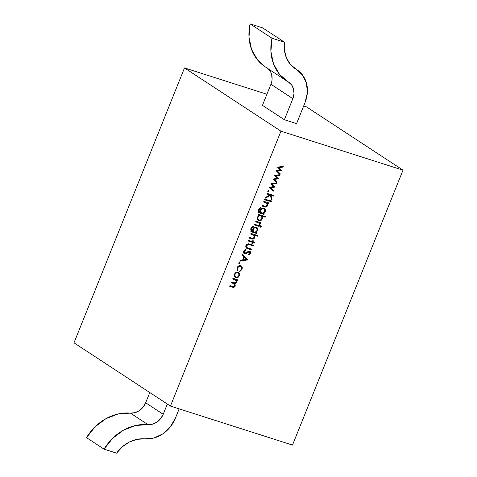 <?xml version="1.0" encoding="UTF-8"?>
<svg xmlns="http://www.w3.org/2000/svg" width="477" height="477" viewBox="0 0 477 477"><rect width="100%" height="100%" fill="white"/><g stroke="black" fill="none" stroke-linecap="round" stroke-linejoin="round"><path stroke-width="0.72" d="M303.67 105.983L306.556 106.908L303.67 105.983L306.556 106.908L403.005 170.164L280.959 131.175L170.444 406.082L292.496 445.071L403.005 170.164L280.959 131.175L170.444 406.082L292.496 445.071L403.005 170.164L280.959 131.175L184.504 67.919L266.917 94.243M238.065 272.206L239.454 273.482L239.681 274.591L238.78 276.827L237.82 277.56L235.835 277.751L234.416 276.386L234.499 274.197L235.996 272.456L238.637 272.474L239.454 273.482L239.424 275.772L237.82 277.56L235.274 277.489L234.499 274.197C235.304 272.546 236.491 271.884 238.065 272.206L239.454 273.482L239.019 273.196L238.983 275.485L239.424 275.772L237.82 277.56L235.835 277.751C234.392 277.113 233.945 275.933 234.499 274.197C235.304 272.546 236.491 271.884 238.065 272.206M239.347 262.29L240.08 263.358L239.293 263.799L238.995 263.012L239.782 262.577L240.08 263.358L239.293 263.799L238.995 263.012L239.782 262.577L240.08 263.358L239.293 263.799L238.995 263.012L239.913 262.636M249.203 251.576L249.644 251.862L249.018 251.486L247.986 251.701L244.146 253.531L244.582 253.824C243.556 253.323 243.246 252.44 243.664 251.164L245.983 249.388L246.066 250.115L244.331 251.379L244.856 253.168L245.601 253.108L248.541 251.2L249.698 251.105L250.491 253.4L248.6 254.998L248.439 254.277L249.853 253.114L249.459 251.773L244.582 253.824L243.58 252.78L243.664 251.164L244.618 249.948L245.983 249.388L246.066 250.115L244.331 251.379L244.23 252.452L244.856 253.168L245.601 253.108L248.541 251.2L249.698 251.105L250.58 251.993L250.491 253.4L248.6 254.998L248.439 254.277L249.853 253.114L249.936 252.303L249.459 251.773L248.422 251.987L246.037 253.639L244.206 253.645M253.376 240.831L253.001 241.767L254.915 242.382L254.652 243.037L252.732 242.423L252.357 243.365L251.773 243.181L252.148 242.238L247.974 240.909L248.243 240.247L252.416 241.583L252.792 240.641L253.376 240.831L253.001 241.767L254.915 242.382L254.652 243.037L252.732 242.423L252.357 243.365L251.773 243.181L252.148 242.238L247.974 240.909L248.243 240.247L252.416 241.583L252.792 240.641L253.376 240.831L253.001 241.767L252.56 241.481L252.888 240.67L252.56 241.481L254.915 242.382L254.652 243.037L252.732 242.423L252.357 243.365L251.773 243.181L252.148 242.238L247.974 240.909L248.243 240.247L252.416 241.583L252.792 240.641L253.376 240.831M252.852 226.468L251.033 228.417L251.468 228.704C250.914 230.147 251.266 231.059 252.536 231.44L252.727 229.085C253.525 227.457 254.694 226.796 256.227 227.106C257.646 227.744 258.093 228.93 257.562 230.653L255.791 232.478L256.626 232.746L256.364 233.402L252.583 232.198L251.206 231.536L250.86 228.584L251.874 227.04L253.46 226.325L251.468 228.704L251.29 230.486L251.79 231.118L252.78 231.518L252.727 229.085L254.199 227.362L256.227 227.106L257.634 228.471L257.562 230.653L255.791 232.478L256.626 232.746L256.364 233.402L252.583 232.198L251.206 231.536L250.86 228.584L253.46 226.325L251.468 228.704L251.737 231.083L252.78 231.518L252.727 229.085C253.525 227.457 254.694 226.796 256.227 227.106L256.751 227.35M260.597 225.699L260.853 226.468L260.102 226.921L260.853 226.468L260.597 225.699L261.295 226.754L260.543 227.207L260.293 226.438L261.032 225.991L261.295 226.754L260.543 227.207L260.293 226.438L261.032 225.991L261.318 226.289L260.979 227.135L260.543 227.207L260.293 226.438L261.14 226.038M259.25 215.342L258.367 215.061L258.629 214.406L265.307 216.534L265.045 217.196L262.261 216.308L262.326 218.794L260.812 220.541L258.737 220.797L257.33 219.408L257.413 217.196L259.25 215.342L258.367 215.061L258.629 214.406L265.307 216.534L265.045 217.196L262.261 216.308L262.326 218.794C261.503 220.452 260.311 221.119 258.737 220.797L258.182 220.541L257.413 217.196L259.25 215.342L258.367 215.061L258.629 214.406L265.307 216.534L265.045 217.196L262.261 216.308L262.326 218.794C261.503 220.452 260.311 221.119 258.737 220.797C257.3 220.141 256.859 218.943 257.413 217.196L259.25 215.342L258.421 214.93M263.62 201.998L263.882 201.342L268.64 202.856L268.378 203.518L267.519 203.244L267.639 205.581L266.226 206.976L261.992 206.04L262.261 205.378L265.611 206.362L266.512 206.106L267.102 205.283L267.203 204.019L266.571 203.053L263.62 201.998L263.882 201.342L268.64 202.856L268.378 203.518L267.519 203.244L267.639 205.581C266.834 206.988 265.767 207.4 264.425 206.815L261.992 206.04L262.261 205.378L265.611 206.362L267.102 205.283L266.571 203.053L263.62 201.998L263.882 201.342L268.64 202.856L268.378 203.518L267.519 203.244L267.639 205.581C266.834 206.988 265.767 207.4 264.425 206.815L261.992 206.04L262.261 205.378L265.611 206.362L267.102 205.283L266.571 203.053L263.62 201.998M270.721 200.513L270.978 201.282L270.232 201.735L270.978 201.282L270.721 200.513L271.419 201.568L270.668 202.021L270.417 201.246L271.157 200.799L271.419 201.568L270.668 202.021L270.417 201.246L271.157 200.799L271.449 201.103L271.109 201.95L270.668 202.021L270.417 201.246L271.27 200.853M268.247 190.389L268.986 191.462L268.193 191.897L267.901 191.116L268.688 190.675L268.986 191.462L268.193 191.897L267.901 191.116L268.688 190.675L268.986 191.462L268.193 191.897L267.901 191.116L268.813 190.74M274.275 175.482L279.975 174.665L279.689 175.369L275.628 175.876L278.3 178.827L274.192 179.447L276.964 182.148L276.69 182.84L272.832 179.084L276.994 178.326L274.323 175.363L279.975 174.665L279.689 175.369L275.628 175.876L278.3 178.827L274.192 179.447L276.964 182.148L276.69 182.84L272.832 179.084L276.994 178.326L274.323 175.363L279.975 174.665L279.689 175.369L275.628 175.876L278.3 178.827L274.192 179.447L276.964 182.148L276.69 182.84L272.832 179.084L276.994 178.326L274.275 175.482M277.602 167.212L283.296 166.395L283.016 167.099L278.95 167.6L281.668 170.444L277.519 171.171L280.291 173.878L280.011 174.57L276.153 170.808L280.321 170.056L277.65 167.093L283.296 166.395L283.016 167.099L278.95 167.6L281.668 170.444L277.519 171.171L280.291 173.878L280.011 174.57L276.153 170.808L280.321 170.056L277.65 167.093L283.296 166.395L283.016 167.099L278.95 167.6L281.668 170.444L277.519 171.171L280.291 173.878L280.011 174.57L276.153 170.808L280.321 170.056L277.602 167.212M270.954 183.758L276.648 182.935L276.368 183.639L272.301 184.146L274.979 187.097L270.864 187.717L273.643 190.418L273.363 191.11L269.559 187.217L273.673 186.596L271.002 183.633L276.648 182.935L276.368 183.639L272.301 184.146L274.979 187.097L270.864 187.717L273.643 190.418L273.363 191.11L269.559 187.217L273.673 186.596L271.002 183.633L276.648 182.935L276.368 183.639L272.301 184.146L274.979 187.097L270.864 187.717L273.643 190.418L273.363 191.11L269.505 187.354L273.673 186.596L270.954 183.758M266.828 194.008L267.096 193.352L273.601 195.433L273.339 196.089L270.858 195.296L272.111 199.142L271.735 200.084L270.262 195.546L265.111 198.283L265.462 197.406L269.97 195.01L266.828 194.008L267.096 193.352L273.601 195.433L273.339 196.089L270.858 195.296L272.111 199.142L271.735 200.084L270.262 195.546L265.111 198.283L265.462 197.406L269.97 195.01L266.828 194.008L267.096 193.352L273.601 195.433L273.339 196.089L270.858 195.296L272.111 199.142L271.735 200.084L270.262 195.546L265.111 198.283L265.462 197.406L269.97 195.01L266.828 194.008M264.526 199.744L264.789 199.082L269.547 200.602L269.284 201.258L264.526 199.744L264.789 199.082L269.547 200.602L269.284 201.258L264.526 199.744L264.789 199.082L269.547 200.602L269.284 201.258L264.526 199.744M260.484 207.483L258.665 209.433L259.1 209.719C258.546 211.162 258.898 212.074 260.168 212.456L260.359 210.101C261.157 208.473 262.326 207.811 263.859 208.121C265.278 208.759 265.725 209.946 265.194 211.669L263.423 213.493L264.258 213.762L263.996 214.417L260.215 213.213L258.838 212.551L258.492 209.6L259.506 208.05L261.092 207.34L259.1 209.719L258.922 211.502L259.422 212.134L260.412 212.533L260.359 210.101L261.831 208.377L263.859 208.121L265.266 209.486L265.194 211.669L263.423 213.493L264.258 213.762L263.996 214.417L260.215 213.213L258.838 212.551L258.492 209.6L261.092 207.34L259.1 209.719L259.369 212.098L260.412 212.533L260.359 210.101C261.157 208.473 262.326 207.811 263.859 208.121L264.383 208.366M255.648 221.829L255.91 221.167L260.669 222.687L260.406 223.349L259.703 223.123L260.037 223.838L259.566 225.204L258.832 222.98L255.648 221.829L255.91 221.167L260.669 222.687L260.406 223.349L259.703 223.123L259.959 224.679L259.566 225.204L258.832 222.98L255.648 221.829L255.91 221.167L260.669 222.687L260.406 223.349L259.703 223.123L259.959 224.679L259.566 225.204L258.832 222.98L255.648 221.829M254.402 224.929L254.664 224.273L259.422 225.794L259.154 226.45L254.402 224.929L254.664 224.273L259.422 225.794L259.154 226.45L254.402 224.929L254.664 224.273L259.422 225.794L259.154 226.45L254.402 224.929M250.735 234.046L250.997 233.39L257.675 235.519L257.413 236.181L254.593 235.28L254.754 237.629L253.341 239.025L249.113 238.089L249.376 237.427L252.727 238.411L253.627 238.154L254.217 237.325L254.319 236.067L253.692 235.101L250.735 234.046L250.997 233.39L257.675 235.519L257.413 236.181L254.593 235.28L254.754 237.629C253.955 239.037 252.882 239.448 251.54 238.864L249.113 238.089L249.376 237.427L252.727 238.411L254.217 237.325L253.692 235.101L250.735 234.046L250.997 233.39L257.675 235.519L257.413 236.181L254.593 235.28L254.754 237.629C253.955 239.037 252.882 239.448 251.54 238.864L249.113 238.089L249.376 237.427L252.727 238.411L254.217 237.325L253.692 235.101L250.735 234.046M248.225 243.675L253.579 245.244L253.317 245.899L248.535 244.409L247.396 244.677L246.615 245.709L247.074 247.641L251.957 249.28L251.689 249.942L247.76 248.684L246.06 247.652L245.929 245.53L248.225 243.675L253.579 245.244L253.317 245.899L248.535 244.409L246.615 245.709L247.074 247.641L251.957 249.28L251.689 249.942L246.585 248.165L245.929 245.53L248.225 243.675L253.579 245.244L253.317 245.899L248.535 244.409L246.615 245.709L247.074 247.641L251.957 249.28L251.689 249.942L247.76 248.684C246.126 248.32 245.518 247.271 245.929 245.53L248.225 243.675M242.614 254.253L247.688 259.905L239.818 261.205L240.104 260.49L242.626 260.072L243.962 256.751L242.322 254.968L242.614 254.253L247.688 259.905L239.818 261.205L240.104 260.49L242.626 260.072L243.962 256.751L242.322 254.968L242.614 254.253L247.688 259.905L239.818 261.205L240.104 260.49L242.626 260.072L243.962 256.751L242.322 254.968L242.614 254.253M240.623 266.351L240.032 266.005C238.768 265.784 237.832 266.351 237.218 267.698L237.272 269.91L237.707 270.197L237.164 270.65L237.075 267.788C237.868 266.059 239.066 265.331 240.682 265.617C242.179 266.321 242.608 267.585 241.976 269.416L239.877 271.514L239.794 270.864L241.416 269.183C241.899 267.8 241.589 266.84 240.468 266.297C239.21 266.071 238.273 266.637 237.653 267.985L237.707 270.197L237.164 270.65L237.075 267.788C237.868 266.059 239.066 265.331 240.682 265.617L242.137 267.096L241.976 269.416L239.877 271.514L239.794 270.864L241.416 269.183L241.547 267.424L240.468 266.297L238.816 266.548L237.653 267.985L237.707 270.197L237.164 270.65L237.075 267.788L238.566 265.945L241.207 265.862M232.675 278.967L232.943 278.312L237.695 279.832L237.433 280.488L236.604 280.226L236.771 282.366L236.032 283.344L234.94 283.702L235.298 286.033L233.974 287.291L229.729 286.301L229.992 285.645L233.79 286.659L234.762 285.735L234.535 284L231.202 282.634L231.464 281.979L235.173 282.992L236.234 282.062L236.055 280.393L232.675 278.967L232.943 278.312L237.695 279.832L237.433 280.488L236.604 280.226L236.771 282.366L234.94 283.702L235.298 286.033C234.541 287.315 233.545 287.679 232.305 287.124L229.729 286.301L229.992 285.645L232.573 286.468L234.762 285.735L234.231 283.737L231.202 282.634L231.464 281.979L233.885 282.748C234.839 283.26 235.62 283.034 236.234 282.062L235.674 280.047L232.675 278.967L232.943 278.312L237.695 279.832L237.433 280.488L236.604 280.226L236.771 282.366L234.94 283.702L235.298 286.033C234.541 287.315 233.545 287.679 232.305 287.124L229.729 286.301L229.992 285.645L232.573 286.468L234.762 285.735C235.018 284.298 234.445 283.463 233.05 283.225L231.202 282.634L231.464 281.979L233.885 282.748C234.839 283.26 235.62 283.034 236.234 282.062C236.503 280.691 235.984 279.874 234.678 279.611L232.675 278.967M403.005 170.164L306.556 106.908L403.005 170.164L292.496 445.071L170.444 406.082L73.995 342.82L184.504 67.919L280.959 131.175L170.444 406.082L73.995 342.82L184.504 67.919L280.959 131.175M294.518 68.187L296.211 69.296L290.529 64.538L286.516 58.105L284.465 50.479L284.536 42.232L271.997 38.226L270.912 51.438L273.488 63.84L279.498 74.34L288.424 82.026A14.924 12.682 -56.7 0 1 288.829 82.277A14.924 12.682 -56.7 0 1 292.848 98.656L270.924 84.28L262.451 105.357L284.375 119.733L296.581 123.632L305.053 102.555L307.349 92.824L306.514 83.326L302.651 75.163L296.211 69.296A29.848 25.37 -56.7 0 1 297.01 69.797A29.848 25.37 -56.7 0 1 305.053 102.555L296.581 123.632L305.053 102.555A29.848 25.37 -56.7 0 0 296.211 69.296A31.84 27.058 -56.7 0 1 295.352 68.76A31.84 27.058 -56.7 0 1 284.536 42.232L262.612 27.857L284.536 42.232L271.997 38.226L250.079 23.85L262.612 27.857L250.079 23.85A46.764 39.746 123.3 0 0 265.248 66.863L287.166 81.239A46.764 39.746 -56.7 0 1 271.997 38.226L250.079 23.85L248.988 37.063L251.564 49.459L257.58 59.965L265.391 66.959M130.4 413.112A46.764 39.746 123.3 0 0 86.504 437.642L104.04 449.143L116.579 453.15A31.84 27.058 -56.7 0 1 144.877 438.858L154.035 437.975L162.836 433.855L170.247 426.987L175.405 418.174A29.848 25.37 -56.7 0 1 144.877 438.858L137.102 439.317L129.416 442.012L122.398 446.74L116.579 453.15L104.04 449.143A46.764 39.746 -56.7 0 1 147.936 424.613L130.4 413.112A14.924 12.682 123.3 0 0 145.664 402.773L149.784 392.529L145.664 402.773L143.082 407.179L139.379 410.614L134.979 412.671L130.4 413.112A46.764 39.746 123.3 0 0 86.504 437.642L104.04 449.143A46.764 39.746 -56.7 0 1 147.936 424.613L130.4 413.112L118.028 413.994L105.9 418.705L95.078 426.826L86.504 437.642L104.04 449.143L112.614 438.327L123.436 430.206L135.563 425.496L147.936 424.613L130.4 413.112A14.924 12.682 123.3 0 0 145.664 402.773L149.784 392.529M179.149 408.861L175.405 418.174A29.848 25.37 -56.7 0 1 144.877 438.858A31.84 27.058 -56.7 0 0 116.579 453.15L104.04 449.143M167.32 404.031L163.2 414.274L167.32 404.031L163.2 414.274L145.664 402.773L163.2 414.274A14.924 12.682 -56.7 0 1 147.936 424.613L152.515 424.172L156.915 422.115L160.618 418.681L163.2 414.274L145.664 402.773M296.211 69.296A31.84 27.058 -56.7 0 1 284.536 42.232L271.997 38.226A46.764 39.746 -56.7 0 0 288.424 82.026A14.924 12.682 -56.7 0 1 292.848 98.656L270.924 84.28L262.451 105.357L284.375 119.733L292.848 98.656L270.924 84.28L262.451 105.357L284.375 119.733L292.848 98.656L293.993 93.79L293.582 89.044L291.65 84.96L288.424 82.026A46.764 39.746 -56.7 0 1 287.166 81.239M270.924 84.28A14.924 12.682 123.3 0 0 267.686 68.461A14.924 12.682 123.3 0 1 270.924 84.28M284.375 119.733L296.581 123.632L284.375 119.733L292.848 98.656M271.657 74.662L272.075 79.415M282.718 166.467L283.016 167.099L282.575 166.813L278.514 167.314L281.627 170.557L281.186 170.271L277.077 170.885L280.291 173.878L279.85 173.592L279.611 174.183L279.85 173.592L280.291 173.878M283.016 167.099L282.575 166.813L278.514 167.314L281.233 170.158L277.077 170.885L279.85 173.592L279.611 174.183M279.391 174.737L279.689 175.369L279.254 175.083L275.187 175.584L278.3 178.827L277.864 178.541L273.75 179.155L276.964 182.148L276.529 181.862L276.29 182.452L276.529 181.862L276.964 182.148M279.689 175.369L279.254 175.083L275.187 175.584L277.906 178.428L273.75 179.155L276.529 181.862L276.29 182.452M276.064 183.007L276.368 183.639L275.927 183.353L271.866 183.854L274.979 187.097L274.537 186.811L270.429 187.425L273.643 190.418L273.202 190.132L272.963 190.722L273.202 190.132L273.643 190.418M276.368 183.639L275.927 183.353L271.866 183.854L274.585 186.698L270.429 187.425L273.202 190.132L272.963 190.722M268.986 191.462L268.545 191.176L267.758 191.611L268.545 191.176L268.986 191.462L268.688 190.675M273.112 195.272L272.904 195.803L273.112 195.272L272.904 195.803L273.339 196.089L270.423 195.01L272.111 199.142L271.675 198.855L271.485 199.32L271.675 198.855L272.111 199.142M265.379 197.621L269.821 195.26L270.262 195.546L269.821 195.26L265.379 197.621L269.821 195.26L270.262 195.546M266.882 193.877L269.97 195.01M273.339 196.089L270.423 195.01L271.485 199.32M271.419 201.568L270.978 201.282L271.419 201.568L271.157 200.799M269.058 200.447L268.843 200.972L269.058 200.447L268.843 200.972L269.284 201.258L264.58 199.613L269.284 201.258M268.152 202.701L267.937 203.232L268.152 202.701L267.937 203.232L268.378 203.518L267.078 202.958L267.519 203.244L267.078 202.958L267.203 205.295L267.639 205.581L267.203 205.295C266.399 206.702 265.325 207.113 263.984 206.529L262.046 205.909L265.814 206.678M266.571 203.053L265.337 202.546M266.649 206.147L267.418 204.067L267.078 202.958L267.519 203.244M268.378 203.518L267.078 202.958L267.203 205.295L267.639 205.581M263.769 213.607L263.554 214.131L263.769 213.607L263.554 214.131L263.996 214.417L264.258 213.762L262.988 213.207L264.753 211.377L265.194 211.669L263.423 213.493L262.988 213.207L264.753 211.377L265.194 211.669C265.725 209.946 265.278 208.759 263.859 208.121M263.996 214.417L258.838 212.551L258.492 209.6L261.092 207.34L259.1 209.719L258.665 209.433L258.933 211.812L259.369 212.098M263.554 214.131L258.397 212.265L260.215 213.213M258.671 209.421L260.388 207.71L260.83 208.002M265.194 211.669L264.753 211.377L264.175 208.252L264.753 211.377L264.956 210.649M259.1 209.719L258.665 209.433C258.105 210.876 258.462 211.788 259.726 212.164L258.981 211.848M258.498 211.245L258.421 210.9M260.382 211.722L260.496 210.023C261.068 208.759 261.951 208.24 263.131 208.485L263.143 208.485M263.751 208.837L263.572 208.771C264.681 209.266 265.021 210.19 264.586 211.532C263.972 212.784 263.077 213.273 261.903 213.01L260.979 212.492M261.903 213.01C260.788 212.545 260.46 211.651 260.931 210.321L260.496 210.035C261.068 208.759 261.951 208.24 263.131 208.485L263.572 208.771L262.022 208.968L260.931 210.321C261.509 209.045 262.392 208.527 263.572 208.771C264.681 209.266 265.021 210.19 264.586 211.532L264.663 209.832L263.572 208.771C262.392 208.527 261.509 209.045 260.931 210.321L260.496 210.035C260.025 211.365 260.347 212.259 261.468 212.724C260.347 212.259 260.025 211.365 260.496 210.035L260.931 210.321L260.812 211.997L261.903 213.01L263.459 212.849L264.586 211.532C263.972 212.784 263.077 213.273 261.903 213.01C260.788 212.545 260.46 211.651 260.931 210.321M264.818 216.379L264.604 216.904L264.818 216.379L264.604 216.904L265.045 217.196L261.819 216.015L262.261 216.308L261.819 216.015L261.891 218.502L262.326 218.794L261.891 218.502C261.068 220.165 259.87 220.833 258.295 220.511L258.737 220.797L258.015 220.404L260.376 220.249L261.891 218.502L261.819 216.015L262.261 216.308M257.991 220.38L258.737 220.797M265.045 217.196L261.819 216.015L261.891 218.502L262.326 218.794M260.943 215.896L260.305 215.532M257.902 219.45L257.485 218.782M257.562 217.095L257.997 217.381L259.154 216.021L260.752 215.825L260.317 215.538C259.1 215.282 258.182 215.801 257.562 217.095L257.997 217.381C258.623 216.087 259.542 215.568 260.752 215.825C261.861 216.319 262.195 217.244 261.754 218.591C261.122 219.849 260.203 220.368 258.999 220.141C257.902 219.635 257.574 218.71 257.997 217.381L257.926 219.074L258.999 220.141L260.591 219.927L261.754 218.591L261.843 216.886L260.317 215.538C259.1 215.282 258.182 215.801 257.562 217.095C257.133 218.424 257.467 219.342 258.558 219.855C257.467 219.342 257.133 218.424 257.562 217.095L257.997 217.381C258.623 216.087 259.542 215.568 260.752 215.825C261.861 216.319 262.195 217.244 261.754 218.591C261.122 219.849 260.203 220.368 258.999 220.141L258.182 219.676M260.18 222.532L259.965 223.057L260.18 222.532L259.965 223.057L260.406 223.349L259.267 222.837L259.703 223.123L259.267 222.837L259.524 224.393L259.959 224.679L259.524 224.393L259.13 224.911L259.595 223.552L259.267 222.837L259.703 223.123M258.832 222.98L257.246 222.336M260.406 223.349L259.267 222.837L259.524 224.393L259.959 224.679M261.295 226.754L260.853 226.468L261.295 226.754L261.032 225.991M258.928 225.633L258.719 226.164L258.928 225.633L258.719 226.164L259.154 226.45L254.45 224.798L259.154 226.45M256.137 232.591L255.922 233.116L256.137 232.591L255.922 233.116L256.364 233.402L256.626 232.746L255.356 232.192L257.121 230.367L257.562 230.653L255.791 232.478L255.356 232.192L257.121 230.367L257.562 230.653C258.093 228.93 257.646 227.744 256.227 227.106M256.364 233.402L251.206 231.536L250.86 228.584L253.46 226.325L251.468 228.704L251.033 228.417L251.301 230.796L251.737 231.083M255.922 233.116L250.765 231.25L252.583 232.198M251.039 228.405L252.756 226.694L253.198 226.986M257.562 230.653L257.121 230.367L256.543 227.237L257.121 230.367L257.324 229.634M251.468 228.704L251.033 228.417C250.473 229.86 250.83 230.773 252.094 231.148L251.349 230.832M250.866 230.23L250.789 229.89M252.75 230.707L252.87 229.008C253.436 227.744 254.319 227.225 255.499 227.469L255.511 227.469M256.119 227.821L255.94 227.756C257.049 228.25 257.389 229.175 256.954 230.516C256.34 231.768 255.445 232.263 254.271 231.995L253.347 231.476M254.271 231.995C253.156 231.53 252.834 230.635 253.299 229.306L252.864 229.02C253.436 227.744 254.319 227.225 255.499 227.469L255.94 227.756L254.39 227.952L253.299 229.306C253.877 228.03 254.76 227.511 255.94 227.756C257.049 228.25 257.389 229.175 256.954 230.516L257.031 228.817L255.94 227.756C254.76 227.511 253.877 228.03 253.299 229.306L252.864 229.02C252.393 230.349 252.715 231.244 253.836 231.709C252.715 231.244 252.393 230.349 252.864 229.02L253.299 229.306L253.18 230.981L254.271 231.995L255.827 231.834L256.954 230.516C256.34 231.768 255.445 232.263 254.271 231.995C253.156 231.53 252.834 230.635 253.299 229.306M257.186 235.364L256.972 235.888L257.186 235.364L256.972 235.888L257.413 236.181L254.158 234.988L254.593 235.28L254.158 234.988L254.319 237.343L254.754 237.629L254.319 237.343C253.514 238.75 252.44 239.162 251.099 238.578L249.161 237.957L252.941 238.727M253.692 235.101L252.452 234.595M253.782 238.184L254.509 236.103L254.158 234.988L254.593 235.28M257.413 236.181L254.158 234.988L254.319 237.343L254.754 237.629M254.426 242.227L254.217 242.751L254.426 242.227L254.217 242.751L254.652 243.037L252.297 242.137L252.732 242.423L252.297 242.137L251.916 243.079L252.357 243.365L251.826 243.049L252.357 243.365M248.028 240.778L252.148 242.238M254.652 243.037L252.297 242.137L251.826 243.049M253.09 245.083L252.876 245.613L253.09 245.083L252.876 245.613L253.317 245.899L248.1 244.117L248.535 244.409L248.1 244.117L246.174 245.422L246.615 245.709L246.174 245.422L247.074 247.641L246.657 247.366M251.462 249.125L251.254 249.656L251.462 249.125L251.254 249.656L251.689 249.942L246.388 248.01M253.317 245.899L248.535 244.409M246.961 244.391L246.531 244.814M252.876 245.613L248.1 244.117L246.174 245.422L246.639 247.354L246.174 245.422L246.615 245.709M251.689 249.942L247.76 248.684M245.589 249.501L246.066 250.115L244.331 251.379L244.856 253.168L245.601 253.108L248.541 251.2L250.031 251.266M246.066 250.115L245.625 249.829L243.896 251.093L245.625 249.829L246.066 250.115L245.983 249.388L243.664 251.164C243.246 252.44 243.556 253.323 244.582 253.824L244.021 253.49L245.601 253.347L246.943 252.476L247.378 252.768L244.582 253.824L244.021 253.49M243.896 251.093L244.331 251.379L243.896 251.093L244.421 252.882L243.896 251.093L244.331 251.379M244.2 252.774L244.856 253.168M249.912 251.272L250.049 253.108L250.491 253.4L248.6 254.998L248.439 254.277L249.853 253.114L249.459 251.773L247.378 252.768L246.943 252.476L247.378 252.768M249.811 251.152L250.049 253.108L248.165 254.712L250.049 253.108L250.491 253.4L249.698 251.105M248.422 251.987L247.986 251.701L249.459 251.773L247.986 251.701L248.422 251.987L247.986 251.701L244.146 253.531M250.491 253.4L250.049 253.108L250.145 251.701M243.807 252.238L243.753 251.695M247.724 259.81L242.56 254.384L247.688 259.905L247.283 259.524L239.973 260.824L247.247 259.613L247.688 259.905M242.996 259.655L244.045 257.031L246.436 259.446L243.431 259.941L242.996 259.655L244.045 257.031L246.436 259.446L243.431 259.941L244.486 257.324L244.045 257.031L242.996 259.655L243.431 259.941L244.486 257.324L246.436 259.446L243.431 259.941L242.996 259.655M240.08 263.358L239.645 263.071L238.852 263.513L239.645 263.071L240.08 263.358L239.782 262.577M240.682 265.617C242.179 266.321 242.608 267.585 241.976 269.416L241.541 269.129L239.436 271.228L241.541 269.129L241.827 267.895M240.038 266.011L240.468 266.297C239.21 266.071 238.273 266.637 237.653 267.985L237.707 270.197L236.932 270.191L237.272 269.91L237.218 267.698L237.653 267.985M237.707 270.197L237.272 269.91L237.218 267.698C237.832 266.351 238.768 265.784 240.032 266.005L240.468 266.297C241.589 266.84 241.899 267.8 241.416 269.183L239.794 270.864L239.877 271.514L241.976 269.416L241.541 269.129L241.004 265.755L241.541 269.129L239.436 271.228M241.738 266.935L241.618 266.589M238.13 266.434L239.144 265.957M239.424 275.772L238.983 275.485L239.424 275.772L239.454 273.482L238.422 272.355L239.019 273.196L238.983 275.485L237.385 277.268L237.82 277.56L237.385 277.268L235.394 277.465L235.835 277.751L235.101 277.352L236.377 277.572L238.345 276.541L239.239 274.305L239.019 273.196L239.454 273.482M235.078 277.328L235.835 277.751M234.928 276.344L234.451 275.068M235.083 274.382L234.648 274.096C234.225 275.42 234.559 276.32 235.656 276.803C234.559 276.32 234.225 275.42 234.648 274.096L235.083 274.382C235.698 273.124 236.604 272.617 237.796 272.862C238.894 273.351 239.245 274.257 238.84 275.581C238.208 276.839 237.29 277.34 236.097 277.095C235 276.606 234.66 275.706 235.083 274.382L235.012 276.058L236.097 277.095L237.677 276.898L238.84 275.581L238.882 273.905L237.796 272.862L236.222 273.053L235.083 274.382C235.698 273.124 236.604 272.617 237.796 272.862C238.894 273.351 239.245 274.257 238.84 275.581C238.208 276.839 237.29 277.34 236.097 277.095C235 276.606 234.66 275.706 235.083 274.382L234.648 274.084C235.262 272.838 236.163 272.331 237.355 272.576L237.975 272.933M235.256 273.166L236.443 272.528M236.097 277.095L235.244 276.612M237.355 272.576L237.796 272.862L237.355 272.576C236.163 272.331 235.262 272.838 234.648 274.096M237.206 279.677L236.991 280.202L237.206 279.677L236.991 280.202L237.433 280.488L236.169 279.939L236.974 281.18L236.538 280.893L236.336 282.074L236.771 282.366L236.336 282.074L234.499 283.416L234.94 283.702L234.499 283.416L234.857 285.747L235.298 286.033L234.857 285.747C234.1 287.023 233.104 287.387 231.87 286.838L229.783 286.17L233.533 287.005M234.231 283.737L233.05 283.225M234.678 279.611L232.728 278.842L234.255 279.325M234.332 286.54L234.857 285.747L235.298 286.033M234.94 283.702L234.499 283.416L235.59 283.058L236.336 282.074L234.499 283.416L234.857 285.747C234.1 287.023 233.104 287.387 231.87 286.838L232.305 287.124M237.433 280.488L236.169 279.939L236.336 282.074L236.771 282.366M170.444 406.082L73.995 342.82L184.504 67.919M163.2 414.274A14.924 12.682 -56.7 0 1 147.936 424.613M284.536 42.232L262.612 27.857L250.079 23.85A46.764 39.746 123.3 0 0 266.506 67.651M271.997 38.226L250.079 23.85M282.575 166.813L278.514 167.314L278.95 167.6M278.514 167.314L281.668 170.444M281.233 170.158L281.627 170.557M281.186 170.271L277.077 170.885L277.519 171.171M277.077 170.885L279.85 173.592M279.254 175.083L275.187 175.584L275.628 175.876M275.187 175.584L278.347 178.714M277.906 178.428L278.3 178.827M277.864 178.541L273.75 179.155L274.192 179.447M273.75 179.155L276.529 181.862M275.927 183.353L271.866 183.854L272.301 184.146M271.866 183.854L275.02 186.984M274.585 186.698L274.979 187.097M274.537 186.811L270.429 187.425L270.864 187.717M270.429 187.425L273.202 190.132M268.545 191.176L267.758 191.611M272.904 195.803L270.858 195.296M270.423 195.01L271.675 198.855M270.978 201.282L270.232 201.735M268.843 200.972L264.58 199.613M267.937 203.232L267.078 202.958M267.203 205.295C266.399 206.702 265.325 207.113 263.984 206.529L264.425 206.815M263.984 206.529L262.046 205.909M264.902 202.26L263.674 201.866M263.423 213.493L262.988 213.207L264.753 211.377M259.78 212.927L258.397 212.265M264.604 216.904L261.819 216.015M261.891 218.502C261.068 220.165 259.87 220.833 258.295 220.511M258.999 220.141C257.902 219.635 257.574 218.71 257.997 217.381M259.965 223.057L259.267 222.837M259.524 224.393L259.13 224.911M256.805 222.049L255.702 221.698M260.853 226.468L260.102 226.921M258.719 226.164L254.45 224.798M255.791 232.478L255.356 232.192L257.121 230.367M252.148 231.911L250.765 231.25M256.972 235.888L254.158 234.988M254.319 237.343C253.514 238.75 252.44 239.162 251.099 238.578L251.54 238.864M251.099 238.578L249.161 237.957M252.017 234.308L250.789 233.915M253.001 241.767L252.56 241.481L252.888 240.67M254.217 242.751L252.732 242.423M252.297 242.137L251.916 243.079M248.976 244.367L249.417 244.653M251.254 249.656L247.319 248.398M250.049 253.108L248.165 254.712M247.986 251.701L246.943 252.476M247.247 259.613L239.973 260.824M242.56 254.384L247.283 259.524M243.431 259.941L244.486 257.324M239.645 263.071L238.852 263.513M241.976 269.416L241.541 269.129M237.272 269.91L236.932 270.191M238.983 275.485L237.385 277.268L237.82 277.56M237.385 277.268L235.394 277.465M238.422 272.355L239.019 273.196M236.991 280.202L236.169 279.939L236.604 280.226M236.169 279.939L236.974 281.18M236.538 280.893L236.336 282.074M234.499 283.416L234.857 285.747M231.87 286.838L229.783 286.17M234.004 283.612L231.256 282.503M234.237 279.319L232.728 278.842M296.903 69.725L294.202 67.955M285.765 80.267L288.829 82.277"/></g></svg>
